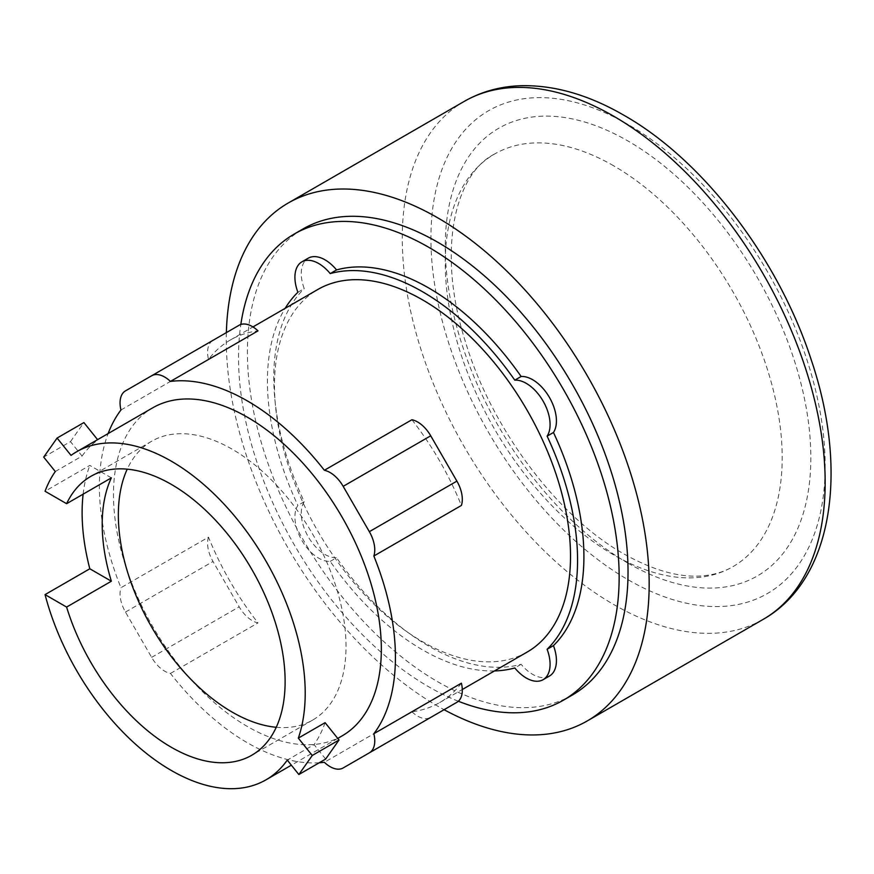 <?xml version="1.0" encoding="UTF-8"?>
<svg xmlns="http://www.w3.org/2000/svg" width="874" height="874" viewBox="0 0 874 874"><rect width="100%" height="100%" fill="white"/><g stroke="black" fill="none" stroke-linecap="round" stroke-linejoin="round"><path stroke-width="0.66" stroke-dasharray="4.37 3.28" d="M276.25 727.288A160.991 92.95 -120 0 0 312.673 720.067A160.991 92.95 -120 0 0 337.353 591.064A160.991 92.95 -120 0 0 232.178 449.203A160.991 92.95 -120 0 0 151.694 441.228A160.991 92.95 -120 0 0 127.222 469.174M55.302 471.523L82.08 456.064L70.488 441.632L43.7 457.102M70.488 441.632L83.882 422.579M97.604 439.655L71.034 455.387M82.08 456.064A189.396 109.348 60 0 1 97.822 439.928M111.369 477.859L89.814 465.405L45.055 491.254M83.139 494.16A189.396 109.348 60 0 1 89.814 465.405M325.652 759.058L314.05 744.626L287.262 760.096M325.095 722.667A189.396 109.348 60 0 1 314.05 744.626M613.723 165.831A238.263 137.557 -120 0 0 494.586 154.032A238.263 137.557 -120 0 0 458.063 344.957A238.263 137.557 -120 0 0 613.723 554.914A238.263 137.557 -120 0 0 732.849 566.713A238.263 137.557 -120 0 0 769.371 375.787A238.263 137.557 -120 0 0 613.723 165.831M430.729 717.412L456.894 702.303M208.504 537.171A26.165 15.109 -120 0 0 213.016 561.501L239.181 606.829A26.165 15.109 -120 0 0 257.994 622.9A209.334 120.863 60 0 1 208.504 537.171L120.962 587.721A209.334 120.863 60 0 1 108.125 433.57M319.196 762.784A209.334 120.863 60 0 1 247.408 742.78A209.334 120.863 60 0 1 170.452 673.439A26.165 15.109 60 0 1 151.639 657.368L125.474 612.051A26.165 15.109 60 0 1 120.962 587.721M239.181 325.215L213.016 340.325A26.165 15.109 -120 0 0 208.504 359.454A209.334 120.863 60 0 1 230.288 340.03A209.334 120.863 60 0 1 257.994 330.875M342.105 735.886A189.396 109.348 60 0 1 247.408 726.502A189.396 109.348 60 0 1 123.671 559.6A189.396 109.348 60 0 1 152.71 407.83M461.396 683.184A209.334 120.863 60 0 1 439.622 702.609A209.334 120.863 60 0 1 411.905 711.753L324.363 762.303M411.905 711.753A26.165 15.109 -120 0 0 430.653 717.456M411.905 419.738A209.334 120.863 60 0 1 461.396 505.456M120.962 409.993L208.504 359.454M125.474 390.875L213.016 340.325L125.474 390.875M170.452 673.439L257.994 622.9M527.164 652.059A209.334 120.863 60 0 1 422.503 641.691A209.334 120.863 60 0 1 285.743 457.222A209.334 120.863 60 0 1 317.83 289.48M494.487 670.937A219.308 126.621 60 0 1 422.503 649.83A219.308 126.621 60 0 1 330.208 561.381A33.638 19.425 60 0 1 301.88 540.416A33.638 19.425 60 0 1 297.881 505.391A219.308 126.621 60 0 1 285.142 308.347M226.377 332.612A299.028 172.648 -120 0 0 437.721 706.137A299.028 172.648 -120 0 0 444.079 709.699M297.881 292.255L304.228 288.595A33.638 19.425 60 0 1 308.227 258.191M330.208 561.381L336.556 557.721A33.638 19.425 60 0 1 308.227 536.745A33.638 19.425 60 0 1 304.228 501.731A219.308 126.621 60 0 1 304.228 288.595M304.228 501.731L297.881 505.391M549.462 676.028A33.638 19.425 60 0 1 521.133 664.295A219.308 126.621 60 0 1 428.839 646.17A219.308 126.621 60 0 1 336.556 557.721M521.133 664.295L514.786 667.954M572.295 695.07A269.148 155.397 60 0 1 437.721 681.742A269.148 155.397 60 0 1 261.894 444.56A269.148 155.397 60 0 1 303.147 228.89M458.347 701.243A269.148 155.397 60 0 1 428.839 686.866A269.148 155.397 60 0 1 240.831 324.483M151.639 657.368L239.181 606.829M125.474 612.051L213.016 561.501M628.045 563.184A258.518 149.257 -120 0 0 810.843 457.637A258.518 149.257 -120 0 0 628.045 141.031A258.518 149.257 -120 0 0 445.248 246.566A258.518 149.257 -120 0 0 628.045 563.184M628.045 124.49A278.773 160.947 -120 0 0 430.915 238.296A278.773 160.947 -120 0 0 628.045 579.724A278.773 160.947 -120 0 0 825.165 465.908A278.773 160.947 -120 0 0 628.045 124.49M464.203 101.406A299.028 172.648 -120 0 0 418.373 341.024A299.028 172.648 -120 0 0 613.723 604.524A299.028 172.648 -120 0 0 763.231 619.338M312.673 720.067L251.778 755.234M151.694 441.228L90.787 476.385M337.746 738.399L291.359 765.187M494.586 154.032C454.338 174.134 436.563 252.368 465.569 342.204C491.636 429.047 557.983 517.037 623.85 553.908C654.517 571.083 681.534 578.315 704.914 575.605C715.358 574.436 724.666 571.465 732.849 566.713M439.622 702.609L462.302 689.51M230.288 340.03L252.957 326.931"/><path stroke-width="1.31" d="M127.222 469.174A160.991 92.95 -120 0 0 232.178 712.102A160.991 92.95 -120 0 0 276.25 727.288M97.604 439.655L83.882 422.579L57.094 438.049L43.7 457.102L55.302 471.523A189.396 109.348 -120 0 0 45.055 491.254L66.61 503.697A160.991 92.95 60 0 1 90.787 476.385A160.991 92.95 60 0 1 171.282 484.36A160.991 92.95 60 0 1 276.457 626.232A160.991 92.95 60 0 1 251.778 755.234A160.991 92.95 60 0 1 171.282 747.259A160.991 92.95 60 0 1 66.61 607.069L45.055 594.615L89.814 568.777A189.396 109.348 60 0 1 83.139 494.16M66.61 503.697L111.369 477.859A160.991 92.95 -120 0 0 111.369 581.221L66.61 607.069M339.036 740.005L312.258 755.475L298.318 738.126L325.095 722.667L339.036 740.005L325.652 759.058L298.864 774.528L312.258 755.475M298.318 738.126A189.396 109.348 -120 0 0 171.282 461.166A189.396 109.348 -120 0 0 76.584 451.782A189.396 109.348 -120 0 0 71.034 455.387L57.094 438.049M89.814 568.777L111.369 581.221M45.055 594.615A189.396 109.348 -120 0 0 171.282 770.453A189.396 109.348 -120 0 0 265.98 779.837A189.396 109.348 -120 0 0 287.262 760.096L298.864 774.528M373.853 556.006L461.396 505.456A26.165 15.109 -120 0 0 456.894 481.126L430.729 435.809A26.165 15.109 -120 0 0 411.905 419.738L324.363 470.278A26.165 15.109 60 0 1 343.176 486.348L369.341 531.676A26.165 15.109 60 0 1 373.853 556.006A209.334 120.863 60 0 1 373.853 733.723L461.396 683.184A26.165 15.109 -120 0 1 456.894 702.303L430.729 717.412A26.165 15.109 -120 0 1 430.653 717.456M108.125 433.57A209.334 120.863 60 0 1 120.962 409.993A26.165 15.109 60 0 1 125.474 390.875L239.181 325.215A26.165 15.109 -120 0 1 257.994 330.875L170.452 381.425A209.334 120.863 60 0 1 247.408 400.937A209.334 120.863 60 0 1 324.363 470.278M76.584 451.782L152.71 407.83A189.396 109.348 60 0 1 247.408 417.215A189.396 109.348 60 0 1 371.144 584.116A189.396 109.348 60 0 1 342.105 735.886L337.746 738.399M343.176 767.951L430.729 717.412L343.176 767.951A26.165 15.109 60 0 1 324.363 762.303A209.334 120.863 60 0 1 319.196 762.784M373.853 733.723A26.165 15.109 60 0 1 369.341 752.853L456.894 702.303M239.181 325.215L151.639 375.765A26.165 15.109 60 0 1 170.452 381.425M252.957 326.931L317.83 289.48A209.334 120.863 60 0 1 422.503 299.848A209.334 120.863 60 0 1 559.251 484.316A209.334 120.863 60 0 1 527.164 652.059L462.302 689.51M285.142 308.347A219.308 126.621 60 0 1 297.881 292.255A33.638 19.425 60 0 1 301.88 261.861A33.638 19.425 60 0 1 330.208 273.595A219.308 126.621 60 0 1 422.503 291.708A219.308 126.621 60 0 1 514.786 380.157A33.638 19.425 60 0 1 543.115 401.133A33.638 19.425 60 0 1 547.113 436.148A219.308 126.621 60 0 1 547.113 649.284A33.638 19.425 60 0 1 543.115 679.688A33.638 19.425 60 0 1 514.786 667.954A219.308 126.621 60 0 1 494.487 670.937M444.079 709.699A299.028 172.648 -120 0 0 587.241 720.952A299.028 172.648 -120 0 0 633.071 481.334A299.028 172.648 -120 0 0 437.721 217.823A299.028 172.648 -120 0 0 288.212 203.019A299.028 172.648 -120 0 0 226.377 332.612M514.786 380.157L521.133 376.497A33.638 19.425 60 0 1 549.462 397.473A33.638 19.425 60 0 1 553.461 432.488L547.113 436.148M301.88 261.861L308.227 258.191A33.638 19.425 60 0 1 336.556 269.924A219.308 126.621 60 0 1 428.839 288.049A219.308 126.621 60 0 1 521.133 376.497M336.556 269.924L330.208 273.595M547.113 649.284L553.461 645.624A33.638 19.425 60 0 1 549.462 676.028L543.115 679.688M553.461 432.488A219.308 126.621 60 0 1 553.461 645.624M240.831 324.483A269.148 155.397 60 0 1 294.265 234.024L303.147 228.89A269.148 155.397 60 0 1 437.721 242.218A269.148 155.397 60 0 1 613.548 479.4A269.148 155.397 60 0 1 572.295 695.07L563.413 700.194A269.148 155.397 60 0 1 458.347 701.243M294.265 234.024A269.148 155.397 60 0 1 428.839 247.353A269.148 155.397 60 0 1 604.666 484.524A269.148 155.397 60 0 1 563.413 700.194M343.176 486.348L430.729 435.809M369.341 531.676L456.894 481.126M763.231 619.338A299.028 172.648 -120 0 0 809.062 379.72A299.028 172.648 -120 0 0 613.723 116.22A299.028 172.648 -120 0 0 464.203 101.406C481.203 91.694 499.961 86.46 520.489 85.728C553.952 84.876 588.41 94.709 623.85 115.215C703.264 160.237 778.144 258.42 810.985 359.105C848.862 470.234 833.261 579.615 763.231 619.338L587.241 720.952M291.359 765.187L265.98 779.837M464.203 101.406L288.212 203.019"/></g></svg>
